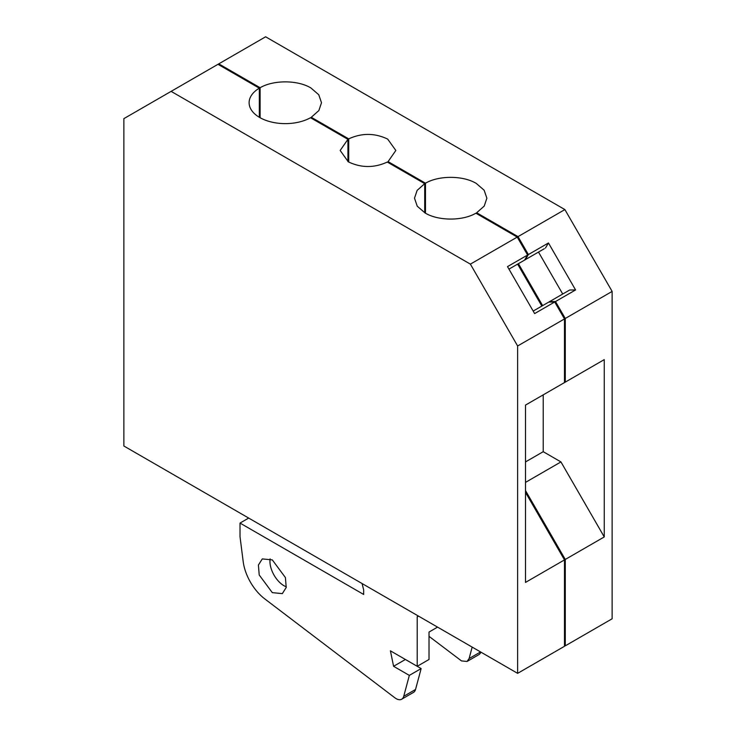 <?xml version="1.0" encoding="UTF-8"?>
<svg xmlns="http://www.w3.org/2000/svg" width="736" height="736" viewBox="0 0 736 736"><rect width="100%" height="100%" fill="white"/><g stroke="black" fill="none" stroke-linecap="round" stroke-linejoin="round"><path stroke-width="1.1" d="M259.32 117.272L259.32 88.182A36.193 20.893 0 0 0 249.118 102.727A36.193 20.893 0 0 0 259.716 117.502A36.193 20.893 0 0 0 310.509 117.732L347.926 139.334L340.161 150.466L348.312 161.837C361.201 167.992 374.192 168.066 387.292 162.058L424.709 183.66L417.146 190.357L414.497 198.205L417.248 206.209L425.095 212.989C438.288 220.993 462.484 221.104 475.888 213.21L517.233 237.084L470.378 264.132L171.12 91.365L123.869 118.643L123.869 446.007L517.629 673.348L517.629 345.975L470.378 264.132M260.112 117.732L260.112 87.722L218.767 63.857L217.976 64.308L259.32 88.182M217.976 64.308L171.12 91.365M347.926 161.607L347.926 139.334M424.709 212.759L424.709 183.66M517.233 237.084L527.592 255.024L507.509 266.616L534.63 313.582L554.714 301.99L548.808 302.054L533.177 311.08M508.953 269.118L524.584 260.102L527.592 255.024M541.843 306.075L517.62 264.123M554.714 301.99L564.484 318.927L517.629 345.975M517.629 673.348L564.484 646.291L564.484 559.903L525.504 582.415L525.504 405.085L564.484 382.582L564.484 318.927M564.484 559.903L525.504 492.384M418.802 616.29L417.211 616.658L417.211 666.301L429.024 659.474L429.024 632.049L437.561 627.118M362.084 583.547L363.667 589.913L363.667 594.458L240.019 523.075L240.019 536.719L243.174 561.485A36.754 21.215 -120 0 0 264.776 598.902L394.901 697.829A11.141 6.431 -120 0 0 396.134 698.648A11.141 6.431 -120 0 0 401.7 699.2A11.141 6.431 -120 0 0 403.733 696.302L409.336 675.39L393.585 666.301L390.42 650.826L417.211 666.301M272.311 592.636L259.21 574.972L258.41 565.055L262.283 558.909L272.311 559.903L285.412 577.567L286.212 587.494L282.33 593.63L272.311 592.636M218.767 63.857L265.622 36.8L564.88 209.576L612.131 291.419L612.131 618.783L565.276 645.84L564.484 645.389M565.276 645.84L565.276 559.452L525.504 490.562M525.504 405.085L565.276 382.122L565.276 318.467L555.496 301.539L549.599 301.604L569.673 290.012L575.58 289.947L548.458 242.972L528.384 254.564L518.024 236.624L476.68 212.759L476.68 213.67M548.486 302.248L549.599 301.604M542.634 305.624L518.411 263.663M524.262 260.286L525.375 259.642L528.384 254.564M425.491 213.21L425.491 183.209L388.074 161.607L388.074 162.518M348.708 162.058L348.708 138.874L311.291 117.272L311.291 118.183M472.172 647.1L469.099 658.564L467.066 661.462L478.878 654.644A11.141 6.431 -120 0 0 480.81 652.087M240.019 523.075L248.685 518.07M401.7 699.2L413.512 692.383A11.141 6.431 -120 0 0 415.546 689.476L421.148 668.573L409.336 675.39M421.148 668.573L405.398 659.474L393.585 666.301M270.121 558.836A20.047 11.574 -120 0 0 284.124 585.819L286.313 586.886M565.276 382.122L604.256 359.619L604.256 536.94L565.276 559.452M612.131 291.419L565.276 318.467M543.223 394.855L543.223 451.692L560.942 461.923L604.256 536.94M560.942 461.923L525.504 482.384M543.223 451.692L525.504 461.923M560.942 384.624L604.256 359.619M555.496 301.539L575.58 289.947M564.88 209.576L518.024 236.624M569.673 290.012L568.56 290.646M538.494 252.071L562.718 294.023M544.336 248.694L525.375 259.642M548.458 242.972L545.45 248.05M476.68 212.759L484.233 206.062L486.882 198.205L484.132 190.21L476.284 183.43C463.091 175.426 438.895 175.315 425.491 183.209M311.291 117.272L318.854 110.575L321.503 102.727L318.752 94.732L310.905 87.952C297.712 79.939 273.516 79.838 260.112 87.722M388.074 161.607L395.839 150.466L387.688 139.104C374.799 132.94 361.808 132.866 348.708 138.874M467.066 661.462L461.49 660.91L429.024 636.346M415.546 689.476L403.733 696.302M469.099 658.564L480.562 651.949"/></g></svg>
